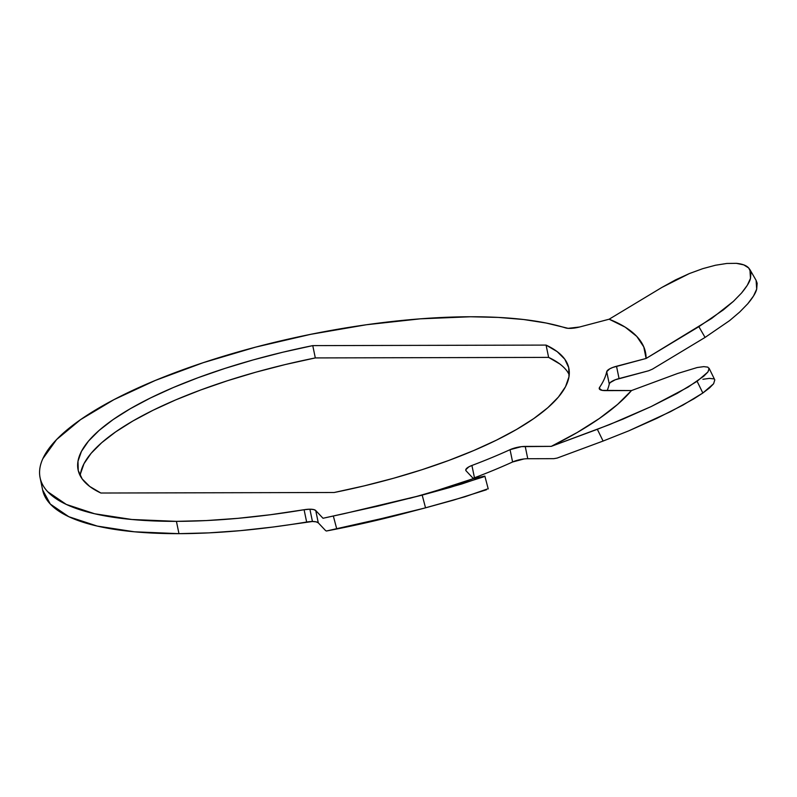 <?xml version="1.0" encoding="UTF-8"?>
<svg xmlns="http://www.w3.org/2000/svg" width="797" height="797" viewBox="0 0 797 797"><rect width="100%" height="100%" fill="white"/><g stroke="black" fill="none" stroke-linecap="round" stroke-linejoin="round"><path stroke-width="1.2" d="M488.232 488.93L484.875 476.188L461.563 484.048L421.145 495.385L377.977 506.095L323.014 518.269L315.742 510.548L313.61 509.542L309.894 509.203A13.15 3.885 168.3 0 1 315.742 510.548L318.292 522.852A13.15 3.885 -11.7 0 0 312.444 521.507L309.894 509.203L304.095 509.731A289.391 85.578 168.3 0 1 176.426 521.358L178.966 533.661A289.391 85.578 -11.7 0 0 306.646 522.035L304.095 509.731L270.591 514.713L237.845 518.339L206.303 520.571L176.426 521.358A289.391 85.578 168.3 0 1 40.099 477.742A289.391 85.578 168.3 0 1 176.595 372.06A289.391 85.578 168.3 0 1 470.529 316.758L498.324 317.415L523.649 319.517L546.144 323.024L568.122 328.334L579.568 327.009L609.147 319.208L625.177 327.139L636.783 336.414L643.787 346.904L646.098 358.461L612.783 367.447L609.715 368.842L606.716 371.681A289.391 85.578 168.3 0 1 599.563 387.402L599.254 388.707L602.333 390.391L631.483 390.56L617.625 404.388L599.444 418.435L577.227 432.492L551.275 446.36L521.467 446.649L510.05 449.677A289.391 85.578 168.3 0 1 471.914 465.468L468.835 466.853L465.797 469.702L466.125 470.878L473.398 478.598L437.762 490.235M40.099 477.742L42.649 490.045A289.391 85.578 -11.7 0 0 178.966 533.661L176.426 521.358L131.874 519.495L94.684 513.776L66.281 504.421L47.77 491.779C43.317 487.057 40.677 481.906 39.85 476.347C39.023 470.778 40.009 464.9 42.829 458.703L56.597 439.545L80.617 419.601L113.971 399.636L155.385 380.408L203.245 362.675L255.737 347.103L310.82 334.302L366.401 324.748L420.328 318.83L470.529 316.758A289.391 85.578 168.3 0 1 565.481 327.886A13.15 3.885 168.3 0 0 579.568 327.009L609.147 319.208L661.918 287.418L675.517 279.896L689.315 273.58L702.824 268.639L715.467 265.242L726.834 263.458L736.358 263.339L743.76 264.873L748.682 267.971L750.963 272.544L750.485 278.392L747.297 285.296L741.559 293.007L733.449 301.326L711.681 318.431L646.098 358.461A328.852 97.244 -11.7 0 0 609.147 319.208L661.918 287.418L689.315 273.58L702.824 268.639L715.467 265.242M409.509 498.394A328.852 97.244 -11.7 0 0 473.398 478.598L466.125 470.878A13.15 3.885 168.3 0 1 465.777 470.24A13.15 3.885 168.3 0 1 471.914 465.468L474.464 477.772A289.391 85.578 -11.7 0 0 512.601 461.981L510.05 449.677A289.391 85.578 168.3 0 1 471.914 465.468L474.464 477.772A289.391 85.578 -11.7 0 0 512.601 461.981L524.018 458.952M527.763 458.723A13.15 3.885 -11.7 0 0 512.601 461.981L510.05 449.677A13.15 3.885 168.3 0 1 525.223 446.42L527.763 458.723L553.825 458.664L527.763 458.723L525.223 446.42L551.275 446.36A328.852 97.244 -11.7 0 0 631.483 390.56L677.55 373.504L697.176 367.537L703.771 366.63L707.836 367.128L709.23 368.971L707.866 372.04L703.761 376.214L688.08 387.123L651.089 406.6L609.605 424.582L551.275 446.36L597.342 429.304L603.09 441.05L557.113 458.086L553.825 458.664L557.113 458.086L603.09 441.05L628.853 430.808L603.09 441.05L597.342 429.304L623.035 419.092L651.089 406.6L677.111 393.419L697.106 381.285L702.844 393.021L693.878 398.819L670.456 411.68L628.853 430.808L656.887 418.315L682.909 405.125L702.844 393.021L697.106 381.285L707.866 372.04L709.151 368.433M756.074 280.315L757.15 283.264L756.692 289.112L753.534 295.986L747.785 303.737L739.726 312.006L729.644 320.583L705.066 337.43L698.869 326.67L646.098 358.461L616.519 366.261A13.15 3.885 168.3 0 0 606.716 371.681L609.267 383.985A289.391 85.578 -11.7 0 1 607.145 390.61A289.391 85.578 -11.7 0 0 609.267 383.985L610.173 382.6L615.324 379.751L648.648 370.764L652.394 369.17L705.066 337.43L652.394 369.17L648.648 370.764L619.06 378.565A13.15 3.885 -11.7 0 0 609.267 383.985L606.716 371.681A289.391 85.578 168.3 0 1 599.563 387.402L600.021 389.633L599.563 387.402A13.15 3.885 168.3 0 0 599.234 388.637L599.234 388.637A13.15 3.885 168.3 0 0 605.431 390.62L631.483 390.56L677.55 373.504M42.62 489.926L50.321 504.083L68.831 516.725L97.224 526.08L134.414 531.798L178.966 533.661L208.854 532.874L240.395 530.653L273.142 527.016L312.444 521.507L316.16 521.846L318.292 522.852L325.565 530.573L318.292 522.852L315.742 510.548L323.014 518.269L333.335 516.008L336.693 528.75L326.391 531.011A332.797 98.41 -11.7 0 0 403.043 513.746L424.492 508.107L368.304 521.816L326.391 531.011L325.565 530.573L326.391 531.011L403.043 513.746M80.537 473.567L83.984 463.715L91.077 453.363L101.717 442.684L115.734 431.835L132.92 420.975L153.014 410.276L175.719 399.885L200.695 389.982L227.553 380.697L255.897 372.169L285.296 364.538L315.313 357.923L548.625 357.395L559.733 363.93M567.315 371.472L569.247 374.58A250.587 74.101 -11.7 0 0 548.625 357.395L546.075 345.091L312.763 345.619L282.746 352.234L253.346 359.865L225.003 368.393L198.144 377.678L173.178 387.581L150.474 397.972L130.369 408.672L113.184 419.531L99.167 430.38L88.527 441.06L81.433 451.411L77.986 461.264L78.236 470.489L82.181 478.947L89.762 486.489L100.87 493.024L334.192 492.496L364.199 485.871L393.598 478.25L421.942 469.722L448.801 460.437L473.777 450.524L496.481 440.143L516.576 429.444L533.761 418.584L547.788 407.735L558.418 397.055L565.521 386.704L568.968 376.842L568.719 367.616L564.764 359.168L557.183 351.626L546.075 345.091A250.587 74.101 168.3 0 1 568.849 368.244A250.587 74.101 168.3 0 1 334.192 492.496L100.87 493.024A250.587 74.101 168.3 0 1 78.096 469.871A250.587 74.101 168.3 0 1 312.763 345.619L315.313 357.923L548.625 357.395L546.075 345.091L312.763 345.619L315.313 357.923A250.587 74.101 -11.7 0 0 80.258 475.839M709.539 387.91L702.844 393.021L713.614 383.755L709.539 387.91M714.779 379.87L713.614 383.755L714.799 379.9L709.051 368.174M702.894 379.282L709.469 378.376L713.574 378.864M487.077 489.079L465.01 496.74L424.492 508.107M473.398 478.598L483.719 476.337L473.398 478.598M616.519 366.261L619.06 378.565L616.519 366.261M756.692 289.112L756.114 280.375L749.927 269.635L750.485 278.392C749.838 281.69 746.859 286.561 741.559 293.007L733.449 301.326L723.387 309.864L698.869 326.67L705.066 337.43L729.644 320.583L739.726 312.006L747.785 303.737C752.866 297.64 755.835 292.768 756.692 289.112M736.358 263.339C742.276 263.897 746.39 265.441 748.682 267.971L749.927 269.635M703.771 366.63L707.836 367.128M344.174 513.667L333.335 516.008L336.693 528.75L395.691 515.39L425.538 507.828L422.181 495.106L344.174 513.667M483.719 476.337C485.463 475.939 485.253 476.168 483.092 477.024L449.897 487.485L422.181 495.106L425.538 507.828L453.304 500.187L486.469 489.757M309.894 509.203L312.444 521.507A13.15 3.885 -11.7 0 0 306.646 522.035L304.095 509.731A13.15 3.885 168.3 0 1 309.894 509.203M474.464 477.772A13.15 3.885 -11.7 0 0 473.129 478.31M403.053 513.736A332.797 98.41 168.3 0 1 326.391 531.011"/></g></svg>
